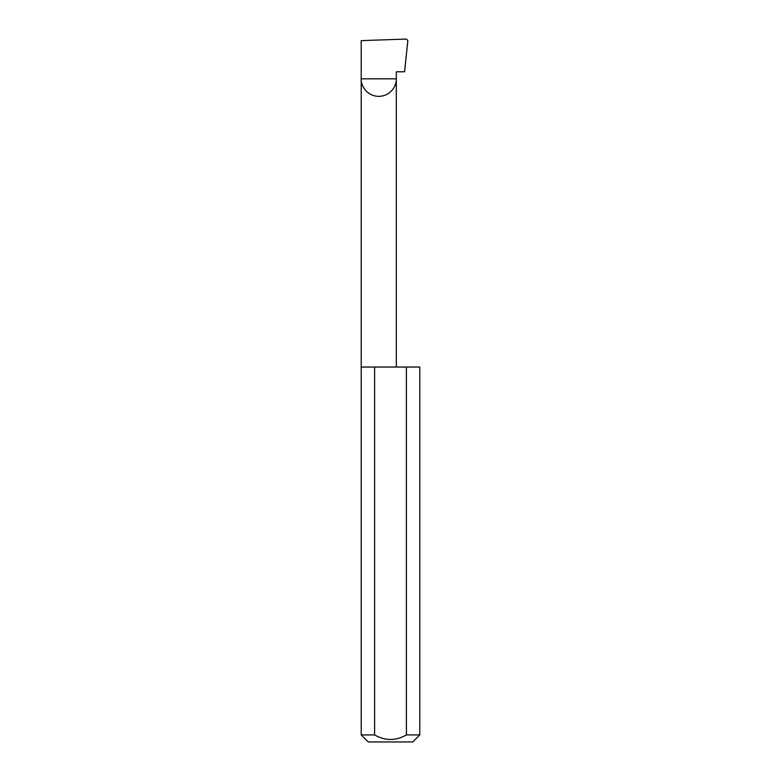 <?xml version="1.0" encoding="UTF-8"?>
<svg xmlns="http://www.w3.org/2000/svg" width="781" height="781" viewBox="0 0 781 781"><rect width="100%" height="100%" fill="white"/><g stroke="black" fill="none" stroke-linecap="round" stroke-linejoin="round"><path stroke-width="1.17" d="M419.787 734.921L406.393 734.921L406.393 367.041L419.787 367.041L419.787 734.921L412.758 741.95L368.241 741.95L361.212 734.921L361.212 78.822L396.309 78.822C397.021 83.957 391.75 96.141 378.765 96.375C365.772 96.141 360.51 83.957 361.212 78.822L361.212 40.632L406.384 39.05L407.858 40.563L404.578 71.793L396.309 71.793L396.309 367.041M406.393 734.921C395.801 740.993 385.209 740.993 374.607 734.921L361.212 734.921M374.607 734.921L374.607 367.041L361.212 367.041M374.607 367.041L406.393 367.041"/></g></svg>

